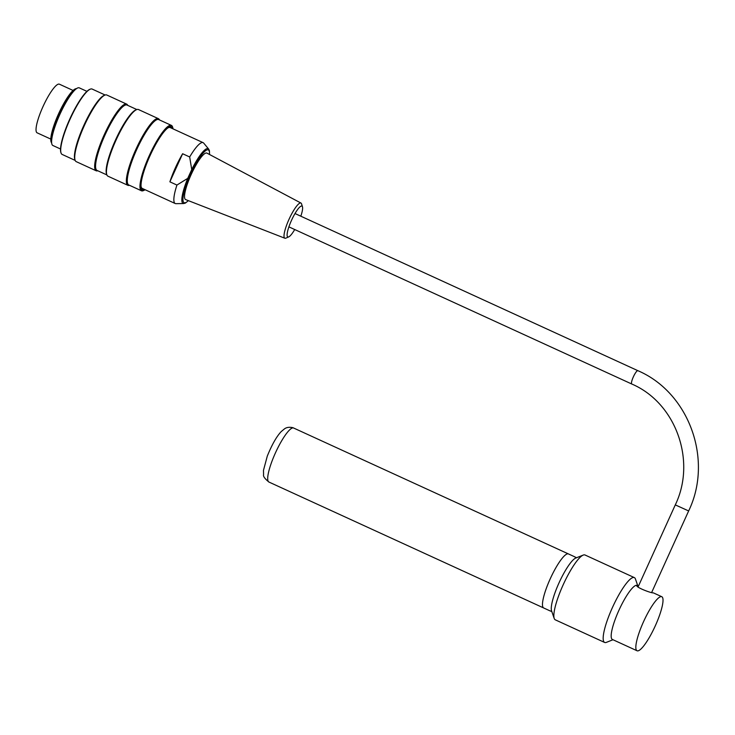 <?xml version="1.0" encoding="UTF-8"?>
<svg xmlns="http://www.w3.org/2000/svg" width="735" height="735" viewBox="0 0 735 735"><rect width="100%" height="100%" fill="white"/><g stroke="black" fill="none" stroke-linecap="round" stroke-linejoin="round"><path stroke-width="1.1" d="M543.799 608.02A29.722 6.202 -65.4 0 1 543.689 607.974A29.722 6.202 -65.4 0 1 550.313 578.629A29.722 6.202 -65.4 0 1 568.348 553.896A29.722 6.202 -65.4 0 1 568.449 553.942L292.934 427.706C286.953 426.337 284.574 428.955 284.601 428.771L281.248 431.546C276.608 436.443 271.95 444.638 267.283 456.132L263.479 470.336L263.58 474.718C263.047 476.289 264.83 478.724 268.909 482.031A29.722 6.202 -65.4 0 1 275.533 452.687A29.722 6.202 -65.4 0 1 293.559 427.954A29.722 6.202 -65.4 0 1 293.669 428M86.941 91.37L79.316 87.869A31.697 6.624 114.6 0 0 76.155 88.889A31.697 6.624 114.6 0 0 60.086 113.934A31.697 6.624 114.6 0 0 51.606 142.443A31.697 6.624 114.6 0 0 52.902 145.502L60.527 149.003M51.634 142.838A29.878 6.238 -65.4 0 1 58.791 113.337A29.878 6.238 -65.4 0 1 76.468 88.659M129.479 185.293A36.658 7.653 -65.4 0 1 127.844 185.303A36.658 7.653 -65.4 0 1 136.159 148.792A36.658 7.653 -65.4 0 1 158.383 118.666A36.658 7.653 -65.4 0 1 159.44 119.906M158.383 118.666L138.483 109.543A36.658 7.653 114.6 0 0 136.646 109.625A36.658 7.653 114.6 0 0 116.249 139.668A36.658 7.653 114.6 0 0 106.805 174.728A36.658 7.653 114.6 0 0 107.935 176.179L127.844 185.303M97.773 170.759A36.658 7.653 -65.4 0 1 96.138 170.768A36.658 7.653 -65.4 0 1 104.453 134.266A36.658 7.653 -65.4 0 1 126.677 104.131A36.658 7.653 -65.4 0 1 127.734 105.381M126.677 104.131L106.777 95.008A36.658 7.653 114.6 0 0 104.94 95.091A36.658 7.653 114.6 0 0 84.543 125.143A36.658 7.653 114.6 0 0 75.099 160.202A36.658 7.653 114.6 0 0 76.229 161.645L96.138 170.768M61.051 153.018L60.876 152.512A35.565 7.423 -65.4 0 1 70.045 118.491A35.565 7.423 -65.4 0 1 89.826 89.339L90.331 89.146A35.96 7.506 114.6 0 0 70.321 118.62A35.96 7.506 114.6 0 0 61.051 153.018A35.96 7.506 114.6 0 0 62.163 154.442L75.172 160.405M172.991 128.846A35.565 7.423 114.6 0 0 172.679 127.311A35.565 7.423 114.6 0 0 149.738 155.746A35.565 7.423 114.6 0 0 143.729 190.484A35.565 7.423 114.6 0 0 145.089 189.722M144.29 189.354A34.38 7.175 -65.4 0 1 141.377 188.132A34.38 7.175 -65.4 0 1 149.977 155.829A34.38 7.175 -65.4 0 1 169.362 127.072A34.38 7.175 -65.4 0 1 172.192 128.478M143.729 190.484L143.233 190.687A35.96 7.506 -65.4 0 1 141.432 190.769A35.96 7.506 -65.4 0 1 149.306 155.563A35.96 7.506 -65.4 0 1 171.393 125.391A35.96 7.506 -65.4 0 1 172.504 126.806L172.679 127.311M141.432 190.769L128.744 184.954A35.96 7.506 -65.4 0 1 136.903 149.141A35.96 7.506 -65.4 0 1 158.714 119.575L171.393 125.391M105.142 95.017L92.132 89.054A35.96 7.506 114.6 0 0 90.331 89.146M75.099 160.202L74.795 159.311A35.96 7.506 -65.4 0 1 84.056 124.913A35.96 7.506 -65.4 0 1 104.067 95.44L104.94 95.091M106.878 174.93L97.038 170.428A35.96 7.506 -65.4 0 1 105.197 134.606A35.96 7.506 -65.4 0 1 127.008 105.041L136.848 109.552M106.805 174.728L106.501 173.846A35.96 7.506 -65.4 0 1 115.762 139.448A35.96 7.506 -65.4 0 1 135.773 109.974L136.646 109.625M51.606 142.443L51.505 140.532A29.878 6.238 -65.4 0 1 59.498 113.659A29.878 6.238 -65.4 0 1 74.639 90.065L76.155 88.889M168.976 127.247A33.782 7.056 -65.4 0 1 171.034 127.945M143.132 188.821A33.782 7.056 -65.4 0 1 141.258 187.728M300.817 216.2A16.969 3.546 114.6 0 0 302.48 206.838A16.969 3.546 114.6 0 0 301.056 206.158A16.969 3.546 114.6 0 0 290.141 223.532A16.969 3.546 114.6 0 0 288.699 236.9A16.969 3.546 114.6 0 0 294.707 229.531M288.699 236.9L285.841 238.131A19.349 4.043 -65.4 0 1 284.849 238.223A19.349 4.043 -65.4 0 1 288.276 220.996A19.349 4.043 -65.4 0 1 299.926 203.09A19.349 4.043 -65.4 0 1 300.973 203.053A19.349 4.043 -65.4 0 1 301.552 203.871L302.48 206.838M300.973 203.053L206.93 153.119A25.56 5.338 114.6 0 0 191.366 174.103A25.56 5.338 114.6 0 0 185.633 199.58L284.849 238.223M187.747 178.357A30.107 6.284 -65.4 0 0 183.695 203.54L175.922 203.668A33.488 6.992 -65.4 0 1 175.224 203.531A33.488 6.992 -65.4 0 1 176.933 185.055L187.747 178.357L191.734 169.574L189.676 156.968A33.488 6.992 -65.4 0 1 203.126 142.654A33.488 6.992 -65.4 0 1 203.687 143.095L208.657 149.067A30.107 6.284 -65.4 0 0 191.734 169.574M182.629 153.744A33.488 6.992 114.6 0 0 169.886 181.83L182.629 153.744L189.676 156.968M169.886 181.83L176.933 185.055M141.056 186.368A33.488 6.992 114.6 0 0 142.287 188.436L175.224 203.531M203.126 142.654L170.189 127.559A33.488 6.992 114.6 0 0 167.819 127.982M50.798 139.09L37.117 132.824A26.745 5.586 -65.4 0 1 42.979 106.639A26.745 5.586 -65.4 0 1 59.406 84.194L73.087 90.46M653.341 592.842C651.927 593.457 635.343 587.265 636.822 585.391L638.412 586.199M612.494 639.505A29.722 6.202 -65.4 0 1 612.384 639.459A29.722 6.202 -65.4 0 1 619.008 610.114A29.722 6.202 -65.4 0 1 637.043 585.382M637.153 650.806A29.722 6.202 -65.4 0 1 637.043 650.76A29.722 6.202 -65.4 0 1 643.787 621.158A29.722 6.202 -65.4 0 1 661.812 596.728A29.722 6.202 -65.4 0 1 655.179 626.082A29.722 6.202 -65.4 0 1 637.153 650.806M576.378 557.801L574.448 556.717L576.552 557.736M550.193 610.923L551.838 611.603M549.899 610.822L543.689 607.974A29.722 6.202 -65.4 0 1 550.432 578.371A29.722 6.202 -65.4 0 1 568.449 553.942L574.669 556.79M555.43 619.89A35.666 7.451 -65.4 0 1 555.302 619.835A35.666 7.451 -65.4 0 1 554.199 618.429L551.572 610.84A29.722 6.202 -65.4 0 1 559.234 582.405A29.722 6.202 -65.4 0 1 575.771 558.049L583.232 555.081A35.666 7.451 -65.4 0 1 584.114 554.861A35.666 7.451 -65.4 0 1 585.023 554.999L634.342 577.6A35.666 7.451 114.6 0 0 612.714 606.917A35.666 7.451 114.6 0 0 604.62 642.445A35.666 7.451 114.6 0 0 604.749 642.491A35.666 7.451 114.6 0 0 606.412 642.353L612.99 639.744M554.199 618.429A35.666 7.451 -65.4 0 1 563.396 584.316A35.666 7.451 -65.4 0 1 583.232 555.081M637.787 585.786L635.444 579.015A35.666 7.451 114.6 0 0 634.342 577.6M209.475 154.469A29.032 6.064 114.6 0 0 193.792 167.497A29.032 6.064 114.6 0 0 184.228 202.759A29.032 6.064 114.6 0 0 188.316 200.627M651.679 592.438L688.649 510.944L675.29 504.89L638.099 586.879M688.649 510.944C713.409 459.834 689.136 392.582 637.87 370.679A7.332 1.534 114.6 0 0 633.368 376.834A7.332 1.534 114.6 0 0 631.76 384.01C675.731 402.752 696.688 460.698 675.29 504.89M543.689 607.974L268.909 482.031M183.695 203.54L185.376 203.08L188.408 200.664M209.567 154.515L209.411 150.638L208.657 149.067M288.901 226.867L631.76 384.01M295.011 213.536L637.87 370.679M661.812 596.728L653.341 592.851M637.043 650.76L612.384 639.459M604.62 642.445L555.302 619.835"/></g></svg>
